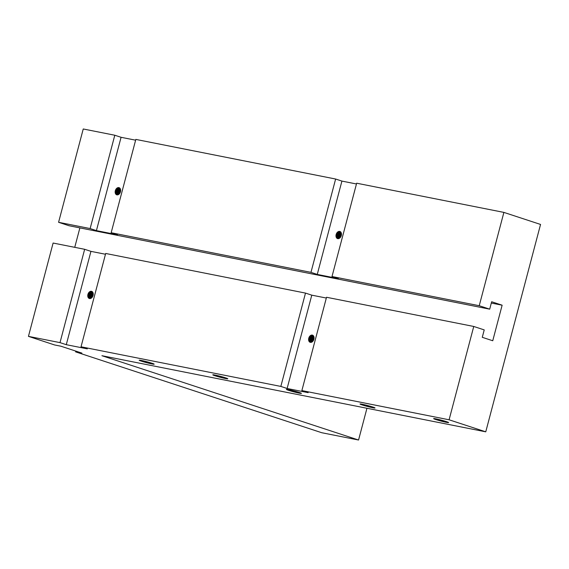 <?xml version="1.0" encoding="UTF-8"?>
<svg xmlns="http://www.w3.org/2000/svg" width="569" height="569" viewBox="0 0 569 569"><rect width="100%" height="100%" fill="white"/><g stroke="black" fill="none" stroke-linecap="round" stroke-linejoin="round"><path stroke-width="0.85" d="M139.86 360.205A7.753 0.469 -165.2 0 0 152.072 363.577A7.753 0.469 -165.2 0 0 153.602 363.833M141.397 360.462A7.753 0.469 14.8 0 1 149.611 362.524A7.753 0.469 14.8 0 1 154.178 364.181A7.753 0.469 14.8 0 1 151.973 363.94A7.753 0.469 14.8 0 1 143.751 361.877A7.753 0.469 14.8 0 1 139.192 360.22A7.753 0.469 14.8 0 1 141.397 360.462M288.618 389.658A7.753 0.469 14.8 0 1 296.84 391.721A7.753 0.469 14.8 0 1 301.406 393.378A7.753 0.469 14.8 0 1 299.202 393.136A7.753 0.469 14.8 0 1 290.979 391.074A7.753 0.469 14.8 0 1 286.413 389.416A7.753 0.469 14.8 0 1 288.618 389.658M287.089 389.402A7.753 0.469 -165.2 0 0 299.294 392.774A7.753 0.469 -165.2 0 0 300.83 393.03M435.847 418.855A7.753 0.469 14.8 0 1 444.062 420.918A7.753 0.469 14.8 0 1 448.628 422.575A7.753 0.469 14.8 0 1 446.423 422.333A7.753 0.469 14.8 0 1 438.201 420.271A7.753 0.469 14.8 0 1 433.642 418.613A7.753 0.469 14.8 0 1 435.847 418.855M434.311 418.599A7.753 0.469 -165.2 0 0 446.523 421.97A7.753 0.469 -165.2 0 0 448.052 422.226M362.233 404.26A7.753 0.469 14.8 0 1 370.455 406.316A7.753 0.469 14.8 0 1 375.014 407.98A7.753 0.469 14.8 0 1 372.809 407.738A7.753 0.469 14.8 0 1 364.594 405.676A7.753 0.469 14.8 0 1 360.028 404.018A7.753 0.469 14.8 0 1 362.233 404.26M360.696 403.997A7.753 0.469 -165.2 0 0 372.908 407.368A7.753 0.469 -165.2 0 0 374.438 407.632M215.004 375.063A7.753 0.469 14.8 0 1 223.226 377.119A7.753 0.469 14.8 0 1 227.792 378.783A7.753 0.469 14.8 0 1 225.587 378.541A7.753 0.469 14.8 0 1 217.365 376.479A7.753 0.469 14.8 0 1 212.799 374.822A7.753 0.469 14.8 0 1 215.004 375.063M213.475 374.8A7.753 0.469 -165.2 0 0 225.68 378.172A7.753 0.469 -165.2 0 0 227.216 378.435M91.751 291.378A3.763 2.617 -71.8 0 0 91.616 291.349A3.763 2.617 -71.8 0 0 88.074 294.465A3.763 2.617 -71.8 0 0 89.404 298.526M87.925 294.415A3.763 2.617 108.2 0 1 91.673 291.356A3.763 2.617 108.2 0 1 93.074 295.439A3.763 2.617 108.2 0 1 89.326 298.497A3.763 2.617 108.2 0 1 87.925 294.415M90.386 298.533A3.763 2.617 108.2 0 1 89.859 295.055A3.763 2.617 108.2 0 1 92.548 291.954M92.669 292.11A3.763 2.617 -71.8 0 0 90.172 295.155A3.763 2.617 -71.8 0 0 90.578 298.483M91.829 297.679A3.763 2.617 108.2 0 1 91.958 295.738A3.763 2.617 108.2 0 1 93.202 293.497M93.238 293.903A3.763 2.617 -71.8 0 0 92.27 295.844A3.763 2.617 -71.8 0 0 92.1 297.374M91.054 298.277A3.763 2.617 108.2 0 1 90.905 295.396A3.763 2.617 108.2 0 1 92.932 292.558M93.024 292.793A3.763 2.617 -71.8 0 0 91.218 295.496A3.763 2.617 -71.8 0 0 91.268 298.142M89.788 298.59A3.763 2.617 108.2 0 1 88.814 294.706A3.763 2.617 108.2 0 1 92.1 291.556M92.242 291.655A3.763 2.617 -71.8 0 0 89.127 294.813A3.763 2.617 -71.8 0 0 89.959 298.59M308.761 338.214A3.763 2.617 108.2 0 1 312.509 335.148A3.763 2.617 108.2 0 1 313.91 339.231A3.763 2.617 108.2 0 1 310.162 342.296A3.763 2.617 108.2 0 1 308.761 338.214M312.587 335.177A3.763 2.617 -71.8 0 0 312.452 335.141A3.763 2.617 -71.8 0 0 308.917 338.263A3.763 2.617 -71.8 0 0 310.24 342.318M311.222 342.332A3.763 2.617 108.2 0 1 310.695 338.847A3.763 2.617 108.2 0 1 313.384 335.753M313.505 335.909A3.763 2.617 -71.8 0 0 311.008 338.953A3.763 2.617 -71.8 0 0 311.414 342.275M312.666 341.471A3.763 2.617 108.2 0 1 312.794 339.537A3.763 2.617 108.2 0 1 314.038 337.296M314.081 337.702A3.763 2.617 -71.8 0 0 313.106 339.636A3.763 2.617 -71.8 0 0 312.936 341.172M311.89 342.069A3.763 2.617 108.2 0 1 311.748 339.195A3.763 2.617 108.2 0 1 313.768 336.357M313.86 336.592A3.763 2.617 -71.8 0 0 312.061 339.295A3.763 2.617 -71.8 0 0 312.104 341.941M310.624 342.382A3.763 2.617 108.2 0 1 309.65 338.505A3.763 2.617 108.2 0 1 312.936 335.354M313.078 335.454A3.763 2.617 -71.8 0 0 309.963 338.605A3.763 2.617 -71.8 0 0 310.795 342.389M115.322 190.722A3.763 2.617 108.2 0 1 119.07 187.656A3.763 2.617 108.2 0 1 120.472 191.746A3.763 2.617 108.2 0 1 116.723 194.804A3.763 2.617 108.2 0 1 115.322 190.722M119.149 187.685A3.763 2.617 -71.8 0 0 119.013 187.656A3.763 2.617 -71.8 0 0 115.471 190.771A3.763 2.617 -71.8 0 0 116.801 194.826M117.783 194.84A3.763 2.617 108.2 0 1 117.257 191.355A3.763 2.617 108.2 0 1 119.945 188.261M120.066 188.417A3.763 2.617 -71.8 0 0 117.57 191.461A3.763 2.617 -71.8 0 0 117.975 194.79M119.227 193.986A3.763 2.617 108.2 0 1 119.355 192.045A3.763 2.617 108.2 0 1 120.6 189.804M120.635 190.21A3.763 2.617 -71.8 0 0 119.668 192.151A3.763 2.617 -71.8 0 0 119.497 193.68M118.452 194.577A3.763 2.617 108.2 0 1 118.302 191.703A3.763 2.617 108.2 0 1 120.329 188.865M120.422 189.1A3.763 2.617 -71.8 0 0 118.615 191.803A3.763 2.617 -71.8 0 0 118.665 194.449M117.186 194.897A3.763 2.617 108.2 0 1 116.211 191.013A3.763 2.617 108.2 0 1 119.497 187.862M119.632 187.962A3.763 2.617 -71.8 0 0 116.524 191.12A3.763 2.617 -71.8 0 0 117.356 194.897M336.158 234.513A3.763 2.617 108.2 0 1 339.906 231.455A3.763 2.617 108.2 0 1 341.308 235.538A3.763 2.617 108.2 0 1 337.559 238.603A3.763 2.617 108.2 0 1 336.158 234.513M339.985 231.483A3.763 2.617 -71.8 0 0 339.849 231.448A3.763 2.617 -71.8 0 0 336.315 234.57A3.763 2.617 -71.8 0 0 337.637 238.624M338.619 238.639A3.763 2.617 108.2 0 1 338.093 235.153A3.763 2.617 108.2 0 1 340.781 232.06M340.902 232.209A3.763 2.617 -71.8 0 0 338.406 235.253A3.763 2.617 -71.8 0 0 338.811 238.582M340.063 237.778A3.763 2.617 108.2 0 1 340.191 235.843A3.763 2.617 108.2 0 1 341.436 233.603M341.478 234.008A3.763 2.617 -71.8 0 0 340.504 235.943A3.763 2.617 -71.8 0 0 340.333 237.479M339.288 238.375A3.763 2.617 108.2 0 1 339.145 235.495A3.763 2.617 108.2 0 1 341.165 232.664M341.258 232.899A3.763 2.617 -71.8 0 0 339.458 235.602A3.763 2.617 -71.8 0 0 339.501 238.24M338.022 238.688A3.763 2.617 108.2 0 1 337.047 234.812A3.763 2.617 108.2 0 1 340.333 231.661M340.475 231.761A3.763 2.617 -71.8 0 0 337.36 234.912A3.763 2.617 -71.8 0 0 338.192 238.696M485.755 431.828L540.55 224.442L503.885 212.401L356.663 183.204L332.004 276.527L479.233 305.724L489.703 309.166L491.659 301.755L502.135 305.197L492.747 340.753L482.27 337.31L484.226 329.906L473.749 326.464L326.528 297.267L301.869 390.59L449.09 419.787L485.755 431.828L101.922 355.71L358.555 440.022L321.748 432.725L75.585 351.855L81.9 353.107L60.947 346.222L54.638 344.97L28.45 336.364L60.001 342.623L66.281 344.686L87.313 348.861L81.033 346.791L280.837 386.422L287.117 388.485L308.156 392.653L301.869 390.59M489.703 309.166L69.062 225.744L58.586 222.301L90.137 228.56L96.417 230.623L117.456 234.798L111.168 232.728L310.973 272.352L317.26 274.422L338.292 278.59L332.004 276.527M491.317 303.057L502.135 305.197M111.168 232.728L135.827 139.405L335.632 179.029L310.973 272.352M317.26 274.422L341.912 181.091L335.632 179.029M479.233 305.724L503.885 212.401M96.417 230.623L121.076 137.3L114.796 135.237L83.245 128.978L58.586 222.301M90.137 228.56L114.796 135.237M326.322 298.042L311.776 295.162L305.496 293.092L105.685 253.468L81.033 346.791M105.485 254.251L90.94 251.363L84.653 249.3L53.109 243.041L28.45 336.364M74.745 247.33L79.88 227.892M90.94 251.363L66.281 344.686M84.653 249.3L60.001 342.623M75.784 351.094L75.585 351.855M305.496 293.092L280.837 386.422M311.776 295.162L287.117 388.485M473.749 326.464L449.09 419.787M366.948 408.272L358.555 440.022M135.621 140.18L121.076 137.3M356.457 183.979L341.912 181.091"/></g></svg>
